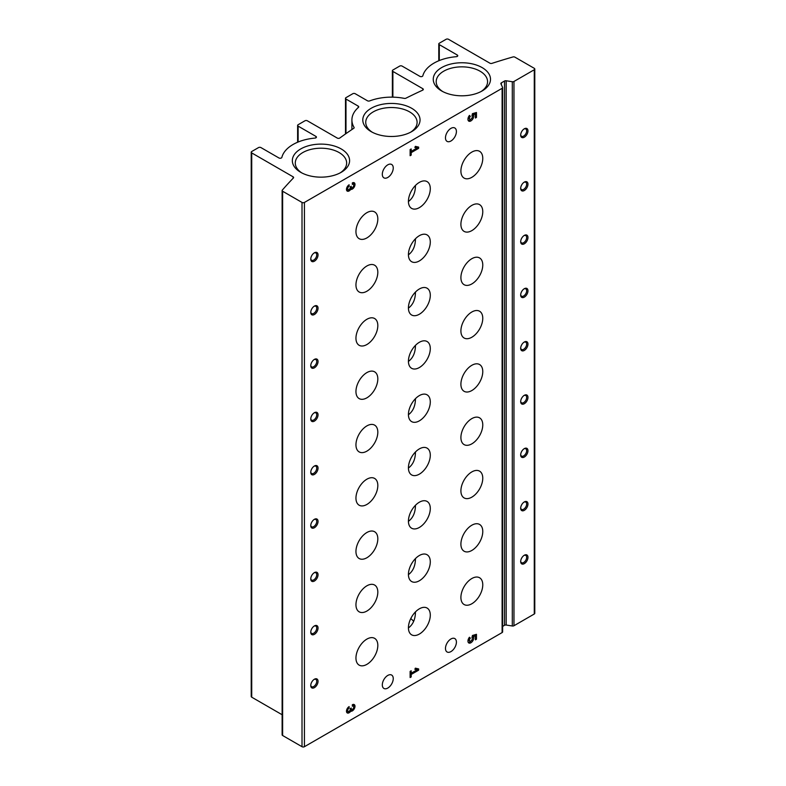 <?xml version="1.0" encoding="UTF-8"?>
<svg xmlns="http://www.w3.org/2000/svg" width="786" height="786" viewBox="0 0 786 786"><rect width="100%" height="100%" fill="white"/><g stroke="black" fill="none" stroke-linecap="round" stroke-linejoin="round"><path stroke-width="1.18" d="M410.764 618.602A24.307 14.03 180 0 1 413.642 621.412M415.46 238.767C415.381 246.028 413.043 251.382 408.425 254.831M415.46 558.591C415.381 565.851 413.043 571.206 408.425 574.654M415.46 345.368C415.381 352.639 413.043 357.994 408.425 361.432M415.46 451.979C415.381 459.25 413.043 464.605 408.425 468.043M415.46 611.891C415.381 619.162 413.043 624.516 408.425 627.955M415.46 398.679C415.381 405.94 413.043 411.294 408.425 414.743M415.46 505.29C415.381 512.551 413.043 517.905 408.425 521.344M415.46 292.068C415.381 299.338 413.043 304.683 408.425 308.132M415.46 185.457C415.381 192.727 413.043 198.082 408.425 201.521M502.559 631.61A1.719 0.992 180 0 1 502.618 631.875A1.719 0.992 180 0 1 502.116 632.573L304.437 746.7A1.719 0.992 180 0 1 302.011 746.7L282.626 735.509A1.719 0.992 180 0 1 282.125 734.812L282.125 190.546A1.719 0.992 180 0 1 282.312 190.104A515.4 297.56 180 0 1 293.394 178A1.719 0.992 180 0 0 293.61 177.518A1.719 0.992 180 0 0 293.109 176.821L251.716 152.916A1.719 0.992 180 0 1 251.215 152.219A1.719 0.992 180 0 1 251.716 151.521L258.525 147.591A1.719 0.992 180 0 1 260.952 147.591L278.932 157.966A1.719 0.992 180 0 0 280.69 158.212A1.719 0.992 180 0 0 281.85 157.406A39.516 22.814 180 0 1 314.97 138.09A1.719 0.992 180 0 0 316.424 137.108A1.719 0.992 180 0 0 315.923 136.4L298.12 126.124A1.719 0.992 180 0 1 297.619 125.426A1.719 0.992 180 0 1 298.12 124.728L304.929 120.798A1.719 0.992 180 0 1 307.355 120.798L337.282 138.081A1.719 0.992 180 0 0 339.847 137.992A515.4 297.56 180 0 1 353.72 128.334A1.719 0.992 180 0 0 354.142 127.686A1.719 0.992 180 0 0 354.044 127.361A39.516 22.814 180 0 1 351.912 119.953A39.516 22.814 180 0 1 358.455 107.377A1.719 0.992 180 0 0 358.74 106.827A1.719 0.992 180 0 0 358.239 106.13L345.987 99.056A1.719 0.992 180 0 1 345.486 98.358A1.719 0.992 180 0 1 345.987 97.651L352.786 93.721A1.719 0.992 180 0 1 355.223 93.721L367.475 100.795A1.719 0.992 180 0 0 369.636 100.922A39.516 22.814 180 0 1 404.25 98.378A1.719 0.992 180 0 0 405.93 98.191A515.4 297.56 180 0 1 422.662 90.174A1.719 0.992 180 0 0 423.31 89.398A1.719 0.992 180 0 0 422.809 88.7L392.882 71.418A1.719 0.992 180 0 1 392.371 70.72A1.719 0.992 180 0 1 392.882 70.023L399.681 66.093A1.719 0.992 180 0 1 402.108 66.093L419.911 76.37A1.719 0.992 180 0 0 421.66 76.606A1.719 0.992 180 0 0 422.819 75.82A39.516 22.814 180 0 1 456.293 56.69A1.719 0.992 180 0 0 457.766 55.708A1.719 0.992 180 0 0 457.265 55.01L439.286 44.635A1.719 0.992 180 0 1 438.785 43.928A1.719 0.992 180 0 1 439.286 43.23L446.084 39.3A1.719 0.992 180 0 1 448.521 39.3L489.904 63.194A1.719 0.992 180 0 0 491.957 63.361A515.4 297.56 180 0 1 512.914 56.965A1.719 0.992 180 0 1 514.899 57.142L534.284 68.333A1.719 0.992 180 0 1 534.785 69.04A1.719 0.992 180 0 1 534.284 69.738L513.965 81.469A1.719 0.992 180 0 1 512.305 81.724L506.174 80.771L506.174 625.037L512.305 625.99A1.719 0.992 180 0 0 513.965 625.735L534.284 614.004A1.719 0.992 180 0 0 534.785 613.306L534.785 69.04M506.174 80.771A1.719 0.992 180 0 0 504.514 81.037L501.36 82.854A1.719 0.992 180 0 0 500.859 83.552A1.719 0.992 180 0 0 500.918 83.807L502.559 87.354A1.719 0.992 180 0 1 502.618 87.61A1.719 0.992 180 0 1 502.116 88.307L304.437 202.434A1.719 0.992 180 0 1 302.011 202.434L282.626 191.244A1.719 0.992 180 0 1 282.125 190.546M282.125 714.739L251.716 697.182A1.719 0.992 180 0 1 251.215 696.484L251.215 152.219M524.321 501.92A5.158 2.977 -60 0 1 527.966 504.032A5.158 2.977 -60 0 1 524.321 510.34A5.158 2.977 -60 0 1 520.676 508.237A5.158 2.977 -60 0 1 524.321 501.92L524.321 501.92M524.321 448.619A5.158 2.977 -60 0 1 527.966 450.722A5.158 2.977 -60 0 1 524.321 457.039A5.158 2.977 -60 0 1 520.676 454.927A5.158 2.977 -60 0 1 524.321 448.619L524.321 448.619M524.321 395.319A5.158 2.977 -60 0 1 527.966 397.421A5.158 2.977 -60 0 1 524.321 403.729A5.158 2.977 -60 0 1 520.676 401.626A5.158 2.977 -60 0 1 524.321 395.319L523.663 395.692M524.321 342.008A5.158 2.977 -60 0 1 527.966 344.111A5.158 2.977 -60 0 1 524.321 350.428A5.158 2.977 -60 0 1 520.676 348.326A5.158 2.977 -60 0 1 524.321 342.008L524.321 342.008M524.321 288.708A5.158 2.977 -60 0 1 527.966 290.81A5.158 2.977 -60 0 1 524.321 297.128A5.158 2.977 -60 0 1 520.676 295.015A5.158 2.977 -60 0 1 524.321 288.708L524.321 288.708M524.321 235.407A5.158 2.977 -60 0 1 527.966 237.51A5.158 2.977 -60 0 1 524.321 243.817A5.158 2.977 -60 0 1 520.676 241.715A5.158 2.977 -60 0 1 524.321 235.407L524.321 235.407M524.321 182.097A5.158 2.977 -60 0 1 527.966 184.199A5.158 2.977 -60 0 1 524.321 190.517A5.158 2.977 -60 0 1 520.676 188.414A5.158 2.977 -60 0 1 524.321 182.097L524.321 182.097M524.321 128.796A5.158 2.977 -60 0 1 527.966 130.898A5.158 2.977 -60 0 1 524.321 137.206A5.158 2.977 -60 0 1 520.676 135.104A5.158 2.977 -60 0 1 524.321 128.796L524.321 128.796M524.321 555.23A5.158 2.977 -60 0 1 527.966 557.333A5.158 2.977 -60 0 1 524.321 563.641A5.158 2.977 -60 0 1 520.676 561.538A5.158 2.977 -60 0 1 524.321 555.23L524.321 555.23M504.514 81.037L504.514 625.292A1.719 0.992 180 0 1 506.174 625.037M504.514 625.292L502.618 626.393M349.131 708.039L349.131 706.604A3.763 2.171 120 0 0 346.675 709.915A3.763 2.171 120 0 0 347.255 712.931A3.763 2.171 120 0 0 350.733 711.212A3.763 2.171 120 0 0 354.339 708.687A3.763 2.171 120 0 0 354.211 704.57A3.763 2.171 120 0 0 352.325 704.757L352.325 706.192A2.004 1.159 120 0 1 353.327 706.093A2.004 1.159 120 0 1 353.641 707.705A2.004 1.159 120 0 1 352.325 709.473A1.503 0.865 120 0 1 351.578 709.542A1.503 0.865 120 0 1 351.263 708.854L351.263 708.039L350.202 708.648L350.202 709.473A1.503 0.865 120 0 1 349.131 711.31A2.004 1.159 120 0 1 348.129 711.409A2.004 1.159 120 0 1 347.825 709.807A2.004 1.159 120 0 1 349.131 708.039L348.1 707.439M410.125 671.391L410.125 677.532L411.196 676.913L411.196 674.457L418.643 670.163L418.643 668.925L415.362 668.169L414.861 669.289L417.12 669.81L411.196 673.229L411.196 670.772L410.125 671.391M470.352 638.173L469.468 637.24A4.136 2.387 120 0 0 468.81 642.968A4.136 2.387 120 0 0 472.553 641.189A4.136 2.387 120 0 0 473.536 636.434L475.402 635.894L475.402 639.843L476.463 639.234L476.463 634.312L472.435 635.481L471.944 637.692A2.004 1.159 120 0 1 471.855 640.02A2.004 1.159 120 0 1 469.881 641.121A2.004 1.159 120 0 1 470.352 638.173L469.242 637.534M349.131 186.213L349.131 184.779A3.763 2.171 120 0 0 346.675 188.1A3.763 2.171 120 0 0 347.255 191.116A3.763 2.171 120 0 0 350.733 189.387A3.763 2.171 120 0 0 354.339 186.862A3.763 2.171 120 0 0 354.211 182.755A3.763 2.171 120 0 0 352.325 182.941L352.325 184.376A2.004 1.159 120 0 1 353.327 184.278A2.004 1.159 120 0 1 353.641 185.879A2.004 1.159 120 0 1 352.325 187.648A1.503 0.865 120 0 1 351.578 187.726A1.503 0.865 120 0 1 351.263 187.039L351.263 186.213L350.202 187.648A1.503 0.865 120 0 1 349.131 189.495A2.004 1.159 120 0 1 348.129 189.593A2.004 1.159 120 0 1 347.825 187.982A2.004 1.159 120 0 1 349.131 186.213L348.1 185.624M410.125 149.566L410.125 155.716L411.196 155.097L411.196 152.641L418.643 148.338L418.643 147.11L415.362 146.353L414.861 147.463L417.12 147.984L411.196 151.413L411.196 148.957L410.125 149.566M470.352 116.357L469.468 115.414A4.136 2.387 120 0 0 468.81 121.152A4.136 2.387 120 0 0 472.553 119.364A4.136 2.387 120 0 0 473.536 114.609L475.402 114.068L475.402 118.028L476.463 117.409L476.463 112.496L472.435 113.656L471.944 115.866A2.004 1.159 120 0 1 471.855 118.195A2.004 1.159 120 0 1 469.881 119.305A2.004 1.159 120 0 1 470.352 116.357L469.242 115.719M456.411 642.123A7.732 4.461 120 0 0 454.809 638.586A7.732 4.461 120 0 0 447.077 643.056A7.732 4.461 120 0 0 447.077 651.977A7.732 4.461 120 0 0 450.948 651.594A7.732 4.461 120 0 0 456.411 642.123M393.246 167.998A7.732 4.461 120 0 0 391.644 164.461A7.732 4.461 120 0 0 383.912 168.921A7.732 4.461 120 0 0 383.912 177.852A7.732 4.461 120 0 0 387.773 177.469A7.732 4.461 120 0 0 393.246 167.998M456.411 131.527A7.732 4.461 120 0 0 454.809 127.99A7.732 4.461 120 0 0 447.077 132.451A7.732 4.461 120 0 0 447.077 141.382A7.732 4.461 120 0 0 450.948 140.999A7.732 4.461 120 0 0 456.411 131.527M393.246 678.593A7.732 4.461 120 0 0 391.644 675.056A7.732 4.461 120 0 0 383.912 679.526A7.732 4.461 120 0 0 383.912 688.448A7.732 4.461 120 0 0 387.773 688.064A7.732 4.461 120 0 0 393.246 678.593M419.36 182.381A15.465 8.931 -60 0 1 427.093 181.615A15.465 8.931 -60 0 1 427.093 199.467A15.465 8.931 -60 0 1 411.628 208.398A15.465 8.931 -60 0 1 409.26 195.999A15.465 8.931 -60 0 1 419.36 182.381M366.885 212.682A15.465 8.931 -60 0 1 374.617 211.915A15.465 8.931 -60 0 1 374.617 229.767A15.465 8.931 -60 0 1 359.153 238.689A15.465 8.931 -60 0 1 356.785 226.299A15.465 8.931 -60 0 1 366.885 212.682M471.846 205.382A15.465 8.931 -60 0 1 479.568 204.615A15.465 8.931 -60 0 1 479.568 222.467A15.465 8.931 -60 0 1 464.113 231.398A15.465 8.931 -60 0 1 461.736 219.009A15.465 8.931 -60 0 1 471.846 205.382M419.36 235.682A15.465 8.931 -60 0 1 427.093 234.916A15.465 8.931 -60 0 1 427.093 252.768A15.465 8.931 -60 0 1 411.628 261.699A15.465 8.931 -60 0 1 409.26 249.309A15.465 8.931 -60 0 1 419.36 235.682M366.885 319.283A15.465 8.931 -60 0 1 374.617 318.517A15.465 8.931 -60 0 1 374.617 336.369A15.465 8.931 -60 0 1 359.153 345.3A15.465 8.931 -60 0 1 356.785 332.91A15.465 8.931 -60 0 1 366.885 319.283M419.36 288.983A15.465 8.931 -60 0 1 427.093 288.216A15.465 8.931 -60 0 1 427.093 306.078A15.465 8.931 -60 0 1 411.628 314.999A15.465 8.931 -60 0 1 409.26 302.61A15.465 8.931 -60 0 1 419.36 288.983M471.846 258.692A15.465 8.931 -60 0 1 479.568 257.926A15.465 8.931 -60 0 1 479.568 275.778A15.465 8.931 -60 0 1 464.113 284.699A15.465 8.931 -60 0 1 461.736 272.31A15.465 8.931 -60 0 1 471.846 258.692M366.885 265.982A15.465 8.931 -60 0 1 374.617 265.216A15.465 8.931 -60 0 1 374.617 283.068A15.465 8.931 -60 0 1 359.153 291.999A15.465 8.931 -60 0 1 356.785 279.61A15.465 8.931 -60 0 1 366.885 265.982M471.846 152.081A15.465 8.931 -60 0 1 479.568 151.315A15.465 8.931 -60 0 1 479.568 169.167A15.465 8.931 -60 0 1 464.113 178.098A15.465 8.931 -60 0 1 461.736 165.708A15.465 8.931 -60 0 1 471.846 152.081M471.846 525.205A15.465 8.931 -60 0 1 479.568 524.439A15.465 8.931 -60 0 1 479.568 542.301A15.465 8.931 -60 0 1 464.113 551.222A15.465 8.931 -60 0 1 461.736 538.832A15.465 8.931 -60 0 1 471.846 525.205M419.36 555.505A15.465 8.931 -60 0 1 427.093 554.739A15.465 8.931 -60 0 1 427.093 572.591A15.465 8.931 -60 0 1 411.628 581.522A15.465 8.931 -60 0 1 409.26 569.133A15.465 8.931 -60 0 1 419.36 555.505M366.885 585.806A15.465 8.931 -60 0 1 374.617 585.039A15.465 8.931 -60 0 1 374.617 602.891A15.465 8.931 -60 0 1 359.153 611.822A15.465 8.931 -60 0 1 356.785 599.433A15.465 8.931 -60 0 1 366.885 585.806M471.846 578.516A15.465 8.931 -60 0 1 479.568 577.749A15.465 8.931 -60 0 1 479.568 595.601A15.465 8.931 -60 0 1 464.113 604.532A15.465 8.931 -60 0 1 461.736 592.133A15.465 8.931 -60 0 1 471.846 578.516M366.885 479.195A15.465 8.931 -60 0 1 374.617 478.428A15.465 8.931 -60 0 1 374.617 496.29A15.465 8.931 -60 0 1 359.153 505.211A15.465 8.931 -60 0 1 356.785 492.822A15.465 8.931 -60 0 1 366.885 479.195M471.846 471.905A15.465 8.931 -60 0 1 479.568 471.138A15.465 8.931 -60 0 1 479.568 488.99A15.465 8.931 -60 0 1 464.113 497.921A15.465 8.931 -60 0 1 461.736 485.532A15.465 8.931 -60 0 1 471.846 471.905M419.36 502.205A15.465 8.931 -60 0 1 427.093 501.439A15.465 8.931 -60 0 1 427.093 519.291A15.465 8.931 -60 0 1 411.628 528.221A15.465 8.931 -60 0 1 409.26 515.832A15.465 8.931 -60 0 1 419.36 502.205M366.885 532.505A15.465 8.931 -60 0 1 374.617 531.739A15.465 8.931 -60 0 1 374.617 549.591A15.465 8.931 -60 0 1 359.153 558.522A15.465 8.931 -60 0 1 356.785 546.123A15.465 8.931 -60 0 1 366.885 532.505M471.846 365.294A15.465 8.931 -60 0 1 479.568 364.527A15.465 8.931 -60 0 1 479.568 382.389A15.465 8.931 -60 0 1 464.113 391.31A15.465 8.931 -60 0 1 461.736 378.921A15.465 8.931 -60 0 1 471.846 365.294M366.885 372.593A15.465 8.931 -60 0 1 374.617 371.827A15.465 8.931 -60 0 1 374.617 389.679A15.465 8.931 -60 0 1 359.153 398.6A15.465 8.931 -60 0 1 356.785 386.211A15.465 8.931 -60 0 1 366.885 372.593M419.36 342.293A15.465 8.931 -60 0 1 427.093 341.527A15.465 8.931 -60 0 1 427.093 359.379A15.465 8.931 -60 0 1 411.628 368.31A15.465 8.931 -60 0 1 409.26 355.92A15.465 8.931 -60 0 1 419.36 342.293M471.846 311.993A15.465 8.931 -60 0 1 479.568 311.227A15.465 8.931 -60 0 1 479.568 329.079A15.465 8.931 -60 0 1 464.113 338.009A15.465 8.931 -60 0 1 461.736 325.62A15.465 8.931 -60 0 1 471.846 311.993M419.36 395.594A15.465 8.931 -60 0 1 427.093 394.827A15.465 8.931 -60 0 1 427.093 412.679A15.465 8.931 -60 0 1 411.628 421.61A15.465 8.931 -60 0 1 409.26 409.221A15.465 8.931 -60 0 1 419.36 395.594M366.885 425.894A15.465 8.931 -60 0 1 374.617 425.128A15.465 8.931 -60 0 1 374.617 442.98A15.465 8.931 -60 0 1 359.153 451.911A15.465 8.931 -60 0 1 356.785 439.521A15.465 8.931 -60 0 1 366.885 425.894M471.846 418.604A15.465 8.931 -60 0 1 479.568 417.838A15.465 8.931 -60 0 1 479.568 435.69A15.465 8.931 -60 0 1 464.113 444.611A15.465 8.931 -60 0 1 461.736 432.221A15.465 8.931 -60 0 1 471.846 418.604M419.36 448.894A15.465 8.931 -60 0 1 427.093 448.138A15.465 8.931 -60 0 1 427.093 465.99A15.465 8.931 -60 0 1 411.628 474.911A15.465 8.931 -60 0 1 409.26 462.522A15.465 8.931 -60 0 1 419.36 448.894M419.36 608.816A15.465 8.931 -60 0 1 427.093 608.05A15.465 8.931 -60 0 1 427.093 625.902A15.465 8.931 -60 0 1 411.628 634.823A15.465 8.931 -60 0 1 409.26 622.433A15.465 8.931 -60 0 1 419.36 608.816M366.885 639.106A15.465 8.931 -60 0 1 374.617 638.34A15.465 8.931 -60 0 1 374.617 656.202A15.465 8.931 -60 0 1 359.153 665.123A15.465 8.931 -60 0 1 356.785 652.734A15.465 8.931 -60 0 1 366.885 639.106M314.4 625.921A5.158 2.977 -60 0 1 318.045 628.024A5.158 2.977 -60 0 1 314.4 634.341A5.158 2.977 -60 0 1 310.755 632.239A5.158 2.977 -60 0 1 314.4 625.921L314.4 625.921M314.4 572.621A5.158 2.977 -60 0 1 318.045 574.723A5.158 2.977 -60 0 1 314.4 581.041A5.158 2.977 -60 0 1 310.755 578.928A5.158 2.977 -60 0 1 314.4 572.621L314.4 572.621M314.4 519.32A5.158 2.977 -60 0 1 318.045 521.423A5.158 2.977 -60 0 1 314.4 527.73A5.158 2.977 -60 0 1 310.755 525.628A5.158 2.977 -60 0 1 314.4 519.32L314.4 519.32M314.4 466.01A5.158 2.977 -60 0 1 318.045 468.112A5.158 2.977 -60 0 1 314.4 474.43A5.158 2.977 -60 0 1 310.755 472.327A5.158 2.977 -60 0 1 314.4 466.01L314.4 466.01M314.4 412.709A5.158 2.977 -60 0 1 318.045 414.812A5.158 2.977 -60 0 1 314.4 421.119A5.158 2.977 -60 0 1 310.755 419.017A5.158 2.977 -60 0 1 314.4 412.709L314.4 412.709M314.4 359.399A5.158 2.977 -60 0 1 318.045 361.511A5.158 2.977 -60 0 1 314.4 367.819A5.158 2.977 -60 0 1 310.755 365.716A5.158 2.977 -60 0 1 314.4 359.399L314.4 359.399M314.4 306.098A5.158 2.977 -60 0 1 318.045 308.2A5.158 2.977 -60 0 1 314.4 314.518A5.158 2.977 -60 0 1 310.755 312.415A5.158 2.977 -60 0 1 314.4 306.098L314.4 306.098M314.4 252.797A5.158 2.977 -60 0 1 318.045 254.9A5.158 2.977 -60 0 1 314.4 261.207A5.158 2.977 -60 0 1 310.755 259.105A5.158 2.977 -60 0 1 314.4 252.797L314.4 252.797M314.4 679.232A5.158 2.977 -60 0 1 318.045 681.334A5.158 2.977 -60 0 1 314.4 687.642A5.158 2.977 -60 0 1 310.755 685.539A5.158 2.977 -60 0 1 314.4 679.232L314.4 679.232M411.658 108.272A28.63 16.526 180 0 1 411.658 131.645A28.63 16.526 180 0 1 371.179 131.645A28.63 16.526 180 0 1 371.179 108.272A28.63 16.526 180 0 1 411.658 108.272M482.123 67.596A28.63 16.526 180 0 1 482.123 90.96A28.63 16.526 180 0 1 441.634 90.96A28.63 16.526 180 0 1 441.634 67.596A28.63 16.526 180 0 1 482.123 67.596M341.203 148.947A28.63 16.526 180 0 1 341.203 172.321A28.63 16.526 180 0 1 300.724 172.321A28.63 16.526 180 0 1 300.724 148.947A28.63 16.526 180 0 1 341.203 148.947M301.814 172.92A25.683 14.826 180 0 1 295.281 163.036A25.683 14.826 180 0 1 311.138 149.34A25.683 14.826 180 0 1 339.12 152.553A25.683 14.826 180 0 1 346.646 163.036A25.683 14.826 180 0 1 340.112 172.92M442.734 91.559A25.683 14.826 180 0 1 436.191 81.675A25.683 14.826 180 0 1 452.048 67.979A25.683 14.826 180 0 1 480.04 71.192A25.683 14.826 180 0 1 487.566 81.675A25.683 14.826 180 0 1 481.022 91.559M372.279 132.244A25.683 14.826 180 0 1 365.736 122.361A25.683 14.826 180 0 1 381.593 108.655A25.683 14.826 180 0 1 409.585 111.877A25.683 14.826 180 0 1 417.101 122.361A25.683 14.826 180 0 1 410.567 132.244M314.056 679.448A4.225 2.437 -60 0 1 315.854 679.399A4.225 2.437 -60 0 1 315.854 684.272A4.225 2.437 -60 0 1 311.629 686.718A4.225 2.437 -60 0 1 310.775 685.137M314.056 253.013A4.225 2.437 -60 0 1 315.854 252.964A4.225 2.437 -60 0 1 315.854 257.847A4.225 2.437 -60 0 1 311.629 260.284A4.225 2.437 -60 0 1 310.775 258.702M314.056 306.314A4.225 2.437 -60 0 1 315.854 306.265A4.225 2.437 -60 0 1 315.854 311.148A4.225 2.437 -60 0 1 311.629 313.585A4.225 2.437 -60 0 1 310.775 312.003M314.056 359.624A4.225 2.437 -60 0 1 315.854 359.575A4.225 2.437 -60 0 1 315.854 364.449A4.225 2.437 -60 0 1 311.629 366.895A4.225 2.437 -60 0 1 310.775 365.303M314.056 412.925A4.225 2.437 -60 0 1 315.854 412.876A4.225 2.437 -60 0 1 315.854 417.759A4.225 2.437 -60 0 1 311.629 420.196A4.225 2.437 -60 0 1 310.775 418.614M314.056 466.226A4.225 2.437 -60 0 1 315.854 466.186A4.225 2.437 -60 0 1 315.854 471.06A4.225 2.437 -60 0 1 311.629 473.496A4.225 2.437 -60 0 1 310.775 471.914M314.056 519.536A4.225 2.437 -60 0 1 315.854 519.487A4.225 2.437 -60 0 1 315.854 524.36A4.225 2.437 -60 0 1 311.629 526.807A4.225 2.437 -60 0 1 310.775 525.225M314.056 572.837A4.225 2.437 -60 0 1 315.854 572.788A4.225 2.437 -60 0 1 315.854 577.671A4.225 2.437 -60 0 1 311.629 580.107A4.225 2.437 -60 0 1 310.775 578.525M314.056 626.137A4.225 2.437 -60 0 1 315.854 626.098A4.225 2.437 -60 0 1 315.854 630.971A4.225 2.437 -60 0 1 311.629 633.408A4.225 2.437 -60 0 1 310.775 631.826M523.977 555.447A4.225 2.437 -60 0 1 525.775 555.397A4.225 2.437 -60 0 1 525.775 560.28A4.225 2.437 -60 0 1 521.55 562.717A4.225 2.437 -60 0 1 520.696 561.135M523.977 129.012A4.225 2.437 -60 0 1 525.775 128.963A4.225 2.437 -60 0 1 525.775 133.846A4.225 2.437 -60 0 1 521.55 136.283A4.225 2.437 -60 0 1 520.696 134.701M523.977 182.313A4.225 2.437 -60 0 1 525.775 182.273A4.225 2.437 -60 0 1 525.775 187.147A4.225 2.437 -60 0 1 521.55 189.583A4.225 2.437 -60 0 1 520.696 188.001M523.977 235.623A4.225 2.437 -60 0 1 525.775 235.574A4.225 2.437 -60 0 1 525.775 240.447A4.225 2.437 -60 0 1 521.55 242.894A4.225 2.437 -60 0 1 520.696 241.312M523.977 288.924A4.225 2.437 -60 0 1 525.775 288.875A4.225 2.437 -60 0 1 525.775 293.758A4.225 2.437 -60 0 1 521.55 296.194A4.225 2.437 -60 0 1 520.696 294.612M523.977 342.224A4.225 2.437 -60 0 1 525.775 342.185A4.225 2.437 -60 0 1 525.775 347.058A4.225 2.437 -60 0 1 521.55 349.495A4.225 2.437 -60 0 1 520.696 347.913M523.977 395.535A4.225 2.437 -60 0 1 525.775 395.486A4.225 2.437 -60 0 1 525.775 400.359A4.225 2.437 -60 0 1 521.55 402.805A4.225 2.437 -60 0 1 520.696 401.224M523.977 448.835A4.225 2.437 -60 0 1 525.775 448.786A4.225 2.437 -60 0 1 525.775 453.669A4.225 2.437 -60 0 1 521.55 456.106A4.225 2.437 -60 0 1 520.696 454.524M523.977 502.146A4.225 2.437 -60 0 1 525.775 502.097A4.225 2.437 -60 0 1 525.775 506.97A4.225 2.437 -60 0 1 521.55 509.407A4.225 2.437 -60 0 1 520.696 507.825M468.299 120.641A4.136 2.387 120 0 0 470.942 119.167M472.298 116.819A4.136 2.387 120 0 0 472.357 113.98M472.366 113.941L473.536 114.609M472.376 113.891L474.184 113.371L475.402 114.068M475.402 116.8L476.463 117.409M475.255 113.98L475.255 112.85M468.25 117.605A2.004 1.159 120 0 0 468.662 118.598L469.881 119.305M410.125 154.478L411.196 155.097M410.125 152.022L411.196 152.641M416.973 147.906L418.643 148.338M410.125 151.855L411.039 151.325M417.425 147.64L417.425 146.825M415.037 147.08L417.12 147.984M410.125 150.794L411.196 151.413M346.744 190.585A3.763 2.171 120 0 0 348.66 189.672M349.79 188.846L350.733 189.387M349.858 188.748A3.763 2.171 120 0 0 351.892 187.795M353.661 184.7A3.763 2.171 120 0 0 353.504 182.578M350.202 186.881A1.503 0.865 120 0 0 350.36 187.019L351.578 187.726M346.577 188.473A2.004 1.159 120 0 0 346.911 188.895L348.129 189.593M468.299 642.457A4.136 2.387 120 0 0 470.942 640.983M472.298 638.645A4.136 2.387 120 0 0 472.357 635.795M472.366 635.756L473.536 636.434M472.376 635.717L474.184 635.186L475.402 635.894M475.402 638.615L476.463 639.234M475.255 635.805L475.255 634.666M468.25 639.431A2.004 1.159 120 0 0 468.662 640.423L469.881 641.121M410.125 676.304L411.196 676.913M410.125 673.848L411.196 674.457M416.973 669.721L418.643 670.163M410.125 673.671L411.039 673.14M417.425 669.456L417.425 668.65M415.037 668.906L417.12 669.81M410.125 672.62L411.196 673.229M346.744 712.411A3.763 2.171 120 0 0 348.66 711.497M349.79 710.672L350.733 711.212M349.858 710.564A3.763 2.171 120 0 0 351.892 709.611M353.661 706.516A3.763 2.171 120 0 0 353.504 704.394M350.202 708.697A1.503 0.865 120 0 0 350.36 708.844L351.578 709.542M346.577 710.289A2.004 1.159 120 0 0 346.911 710.711L348.129 711.409M304.437 202.434L304.437 746.7M302.011 202.434L302.011 746.7M282.626 191.244L282.626 735.509M293.109 176.821L293.109 178.294M251.716 152.916L251.716 697.182M315.923 136.4L315.923 137.805M298.12 126.124L298.12 142.02M354.044 127.361L354.044 128.01M358.239 106.13L358.239 107.574M345.987 99.056L345.987 133.61M422.809 88.7L422.809 90.105M392.882 71.418L392.882 97.159M457.265 55.01L457.265 56.415M439.286 44.635L439.286 60.561M534.284 69.738L534.284 614.004M513.965 81.469L513.965 625.735M512.305 81.724L512.305 625.99M501.36 82.854L501.36 84.77M502.116 88.307L502.116 632.573M350.556 186.626L351.263 187.039M350.556 708.441L351.263 708.854M297.619 125.426L297.619 142.227M351.912 119.953L351.912 129.552M345.486 98.358L345.486 133.964M392.371 70.72L392.371 97.15M438.785 43.928L438.785 60.768M502.618 87.61L502.618 631.875M352.325 183.698L353.327 184.278M352.325 705.514L353.327 706.093"/></g></svg>
